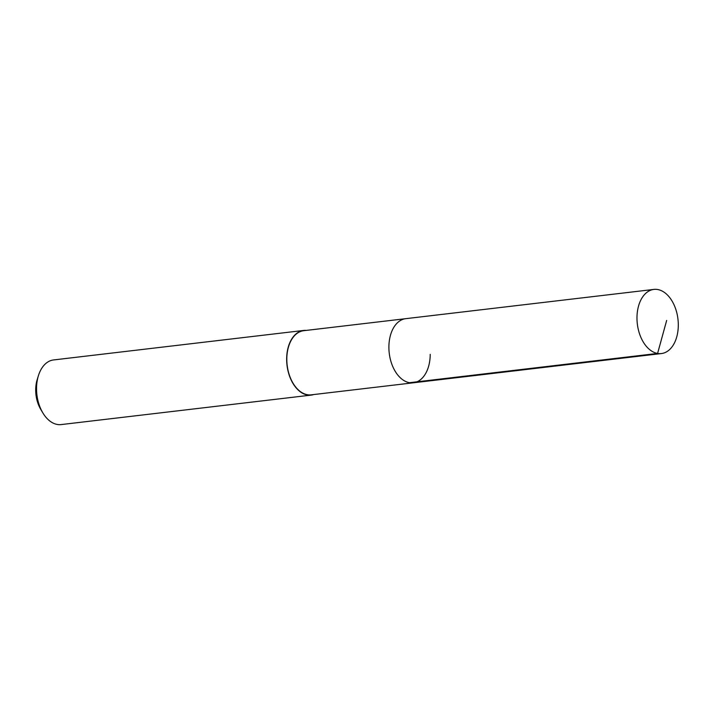 <?xml version="1.0" encoding="UTF-8"?>
<svg xmlns="http://www.w3.org/2000/svg" width="714" height="714" viewBox="0 0 714 714"><rect width="100%" height="100%" fill="white"/><g stroke="black" fill="none" stroke-linecap="round" stroke-linejoin="round"><path stroke-width="1.07" d="M636.977 317.882A32.291 20.456 -96.7 0 1 653.854 289.42A32.291 20.456 -96.7 0 1 678.3 325.084A32.291 20.456 -96.7 0 1 661.423 353.555A32.291 20.456 -96.7 0 1 636.977 317.882M430.212 354.34A32.291 20.456 -96.7 0 1 413.335 382.802L311.259 394.842A32.291 20.456 83.3 0 1 286.814 359.169A32.291 20.456 83.3 0 1 303.7 330.707L405.775 318.667A32.291 20.456 83.3 0 0 388.889 347.138A32.291 20.456 83.3 0 0 413.335 382.802A32.291 20.456 -96.7 0 1 388.889 347.138A32.291 20.456 -96.7 0 1 405.775 318.667L653.854 289.42M313.812 394.539A32.549 20.617 -96.7 0 1 311.286 395.092A32.549 20.617 -96.7 0 1 286.653 359.142A32.549 20.617 -96.7 0 1 303.664 330.448A32.549 20.617 -96.7 0 1 306.244 330.403M303.664 330.448L53.55 359.945A32.549 20.617 83.3 0 0 38.413 375.671A32.549 20.617 83.3 0 0 36.539 388.63A32.549 20.617 83.3 0 0 42.795 412.808A32.549 20.617 83.3 0 0 61.172 424.58L311.286 395.092M38.413 375.671L37.199 379.58A26.034 16.493 83.3 0 0 35.7 389.951A26.034 16.493 83.3 0 0 40.707 409.292L42.795 412.808M666.671 320.416L657.585 353.439L409.47 382.695M413.335 382.802L661.423 353.555"/></g></svg>
